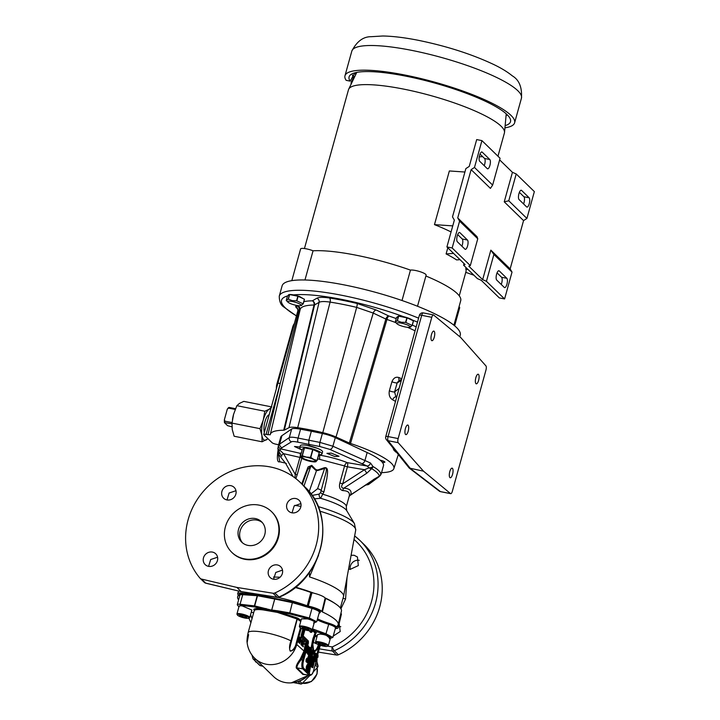 <?xml version="1.0" encoding="UTF-8"?>
<svg xmlns="http://www.w3.org/2000/svg" width="720" height="720" viewBox="0 0 720 720"><rect width="100%" height="100%" fill="white"/><g stroke="black" fill="none" stroke-linecap="round" stroke-linejoin="round"><path stroke-width="1.08" d="M291.834 512.802A7.551 6.939 -45.8 0 0 300.006 508.896A7.551 6.939 -45.8 0 0 299.079 500.256A7.551 6.939 -45.8 0 0 295.794 498.546A7.551 6.939 -45.8 0 0 287.622 502.443A7.551 6.939 -45.8 0 0 288.549 511.083A7.551 6.939 -45.8 0 0 291.834 512.802M226.899 499.923A7.551 6.939 -45.8 0 0 235.071 496.017A7.551 6.939 -45.8 0 0 234.144 487.377A7.551 6.939 -45.8 0 0 230.859 485.667A7.551 6.939 -45.8 0 0 222.687 489.573A7.551 6.939 -45.8 0 0 223.614 498.213A7.551 6.939 -45.8 0 0 226.899 499.923M208.485 566.343A7.551 6.939 -45.8 0 0 216.657 562.437A7.551 6.939 -45.8 0 0 215.73 553.797A7.551 6.939 -45.8 0 0 212.436 552.087A7.551 6.939 -45.8 0 0 204.264 555.993A7.551 6.939 -45.8 0 0 205.191 564.633A7.551 6.939 -45.8 0 0 208.485 566.343M273.42 579.213A7.551 6.939 -45.8 0 0 281.583 575.316A7.551 6.939 -45.8 0 0 280.656 566.676A7.551 6.939 -45.8 0 0 277.371 564.957A7.551 6.939 -45.8 0 0 269.199 568.863A7.551 6.939 -45.8 0 0 270.126 577.503A7.551 6.939 -45.8 0 0 273.42 579.213M333.225 636.084L340.2 631.53L339.165 623.583M348.588 568.944L350.064 569.421L358.317 565.605L357.426 556.992L354.123 555.264L351.09 555.3M334.737 456.525L339.021 456.282L331.209 453.096L326.925 453.339L334.737 456.525M299.952 446.976L294.498 446.499L302.067 450.045M242.586 542.916A14.22 13.059 134.2 0 1 241.92 526.95A14.22 13.059 134.2 0 1 256.986 520.119A14.22 13.059 134.2 0 1 262.332 522.603M255.375 518.553A14.22 13.059 -45.8 0 0 239.994 525.897A14.22 13.059 -45.8 0 0 241.74 542.169A14.22 13.059 -45.8 0 0 247.932 545.391A14.22 13.059 -45.8 0 0 263.313 538.038A14.22 13.059 -45.8 0 0 261.567 521.775A14.22 13.059 -45.8 0 0 255.375 518.553M523.575 203.94A4.833 1.647 101.2 0 0 524.016 202.644A4.833 1.647 101.2 0 0 523.908 196.749L519.381 192.339M526.626 206.91A4.833 1.647 101.2 0 0 526.95 207.09A4.833 1.647 101.2 0 0 529.263 203.679A4.833 1.647 101.2 0 0 529.155 197.784L521.577 190.413A4.833 1.647 101.2 0 0 521.253 190.233A4.833 1.647 101.2 0 0 518.814 194.148A4.833 1.647 101.2 0 0 519.048 199.539L526.626 206.91M501.246 284.454A4.833 1.647 101.2 0 0 501.687 283.158A4.833 1.647 101.2 0 0 501.579 277.263L497.052 272.853M504.297 287.424A4.833 1.647 101.2 0 0 504.621 287.604A4.833 1.647 101.2 0 0 506.934 284.193A4.833 1.647 101.2 0 0 506.826 278.298L499.248 270.927A4.833 1.647 101.2 0 0 498.924 270.747A4.833 1.647 101.2 0 0 496.485 274.662A4.833 1.647 101.2 0 0 496.719 280.053L504.297 287.424M408.204 431.172A4.896 1.665 101.2 0 0 407.772 425.025A4.896 1.665 101.2 0 0 405.432 428.481A4.896 1.665 101.2 0 0 405.864 434.628A4.896 1.665 101.2 0 0 408.204 431.172M434.259 337.248A4.896 1.665 101.2 0 0 433.818 331.101A4.896 1.665 101.2 0 0 431.478 334.548A4.896 1.665 101.2 0 0 431.919 340.695A4.896 1.665 101.2 0 0 434.259 337.248M478.611 380.376A4.896 1.665 101.2 0 0 478.179 374.229A4.896 1.665 101.2 0 0 475.839 377.685A4.896 1.665 101.2 0 0 476.271 383.832A4.896 1.665 101.2 0 0 478.611 380.376M452.565 474.309A4.896 1.665 101.2 0 0 452.124 468.162A4.896 1.665 101.2 0 0 449.784 471.609A4.896 1.665 101.2 0 0 450.225 477.756A4.896 1.665 101.2 0 0 452.565 474.309M303.453 298.8L300.06 296.757A7.992 1.62 -164.5 0 0 288.432 295.02L288.342 295.317M292.419 301.536A6.921 1.404 -164.5 0 0 287.991 302.175A6.921 1.404 -164.5 0 0 296.343 305.361A6.921 1.404 -164.5 0 0 300.528 305.649A6.921 1.404 -164.5 0 0 299.349 303.795A6.921 1.404 -164.5 0 0 292.419 301.536M288.369 299.16A9.144 1.854 -164.5 0 0 288.18 299.16L289.449 294.561A9.144 1.854 -164.5 0 1 289.647 294.57L288.369 299.16L292.284 300.636L296.568 300.789L297.837 296.19A9.144 1.854 -164.5 0 1 298.125 296.28L296.847 300.879L303.129 303.813L304.398 299.214A9.144 1.854 -164.5 0 1 304.488 299.295L303.21 303.894L301.293 305.199M289.449 294.561L287.532 295.875L286.263 300.465L288.18 299.16M412.74 320.517A7.992 1.62 -164.5 0 0 412.497 320.229A7.992 1.62 -164.5 0 0 405.666 317.241A7.992 1.62 -164.5 0 0 398.142 316.206L397.701 317.484M401.418 323.154A6.921 1.404 -164.5 0 0 396.981 323.784A6.921 1.404 -164.5 0 0 405.342 326.97A6.921 1.404 -164.5 0 0 409.518 327.258A6.921 1.404 -164.5 0 0 408.348 325.404A6.921 1.404 -164.5 0 0 401.418 323.154M397.368 320.778A9.144 1.854 -164.5 0 0 397.17 320.769L398.448 316.17A9.144 1.854 -164.5 0 1 398.646 316.179L397.368 320.778L401.283 322.245L405.558 322.398L406.836 317.808A9.144 1.854 -164.5 0 1 407.115 317.889L405.846 322.488L412.119 325.422L413.397 320.823A9.144 1.854 -164.5 0 1 413.478 320.913L412.209 325.503L410.292 326.808M398.448 316.17L396.531 317.484L395.253 322.074L397.17 320.769M302.121 450.072A11.556 2.34 15.5 0 1 299.727 447.795A11.556 2.34 15.5 0 1 307.584 447.696A11.556 2.34 15.5 0 1 321.993 453.969A11.556 2.34 15.5 0 1 318.762 454.689M299.727 447.795L300.312 445.698A11.556 2.34 15.5 0 1 308.169 445.599A11.556 2.34 15.5 0 1 322.578 451.872L321.993 453.969M310.671 461.34A7.524 1.521 -164.5 0 0 315.711 460.926A7.524 1.521 -164.5 0 0 306.405 457.191A7.524 1.521 -164.5 0 0 301.527 456.993A7.524 1.521 -164.5 0 0 303.489 459.063A7.524 1.521 -164.5 0 0 310.671 461.34M301.824 456.885A7.119 1.44 -164.5 0 0 310.662 460.854A7.119 1.44 -164.5 0 0 315.513 460.683M269.253 414.702A10.017 3.402 101.2 0 0 264.951 421.767A10.017 3.402 101.2 0 0 264.339 432.414M382.194 462.15A3.555 0.72 -164.5 0 0 382.437 462.195A3.555 0.72 -164.5 0 0 384.858 462.168A3.555 0.72 -164.5 0 0 380.421 460.233A3.555 0.72 -164.5 0 0 380.187 460.188A53.325 10.8 15.5 0 1 382.194 462.15A53.325 10.8 15.5 0 1 383.49 465.687L381.258 473.706A3.411 3.33 18.6 0 0 381.312 473.544L380.898 474.219L381.312 473.544M418.599 318.159A92.43 18.72 15.5 0 0 328.878 292.995A92.43 18.72 15.5 0 0 279.252 296.145L282.114 285.84A92.43 18.72 15.5 0 1 360.405 288.432A92.43 18.72 15.5 0 1 456.453 327.447A92.43 18.72 15.5 0 1 460.251 335.241L459.828 336.762M461.889 246.186A4.833 1.647 101.2 0 0 462.33 244.881A4.833 1.647 101.2 0 0 462.222 238.986L457.695 234.585M464.94 249.156A4.833 1.647 101.2 0 0 465.264 249.336A4.833 1.647 101.2 0 0 467.577 245.925A4.833 1.647 101.2 0 0 467.469 240.03L459.891 232.659A4.833 1.647 101.2 0 0 459.567 232.479A4.833 1.647 101.2 0 0 457.128 236.385A4.833 1.647 101.2 0 0 457.362 241.776L464.94 249.156M484.218 165.672A4.833 1.647 101.2 0 0 484.659 164.367A4.833 1.647 101.2 0 0 484.551 158.472L480.024 154.071M487.269 168.642A4.833 1.647 101.2 0 0 487.593 168.822A4.833 1.647 101.2 0 0 489.906 165.411A4.833 1.647 101.2 0 0 489.798 159.516L482.22 152.145A4.833 1.647 101.2 0 0 481.896 151.965A4.833 1.647 101.2 0 0 479.457 155.871A4.833 1.647 101.2 0 0 479.691 161.271L487.269 168.642M459.027 306.756A8.532 1.728 15.5 0 1 459.675 307.728L454.653 325.827M304.443 248.535L348.471 89.766A80.91 16.389 15.5 0 1 348.687 89.199A80.91 16.389 15.5 0 1 403.497 89.073A80.91 16.389 15.5 0 1 504.513 132.417A80.91 16.389 15.5 0 1 504.405 133.011L497.97 156.213M507.519 115.065A83.754 16.965 15.5 0 1 506.088 115.398M504.945 127.827A88.02 17.829 15.5 0 0 514.611 122.814A88.02 17.829 15.5 0 0 404.838 75.015A88.02 17.829 15.5 0 0 344.979 75.771A88.02 17.829 15.5 0 0 346.14 80.334L350.109 81.117A83.754 16.965 15.5 0 1 349.083 76.905A83.754 16.965 15.5 0 1 406.044 76.194A83.754 16.965 15.5 0 1 510.507 121.671A83.754 16.965 15.5 0 1 505.143 125.631M353.088 78.516L352.494 75.006M236.889 587.43L201.51 579.069A3.411 3.132 134.2 0 1 199.953 578.115A69.39 63.729 134.2 0 1 196.803 500.229A69.39 63.729 134.2 0 1 270.297 466.956A69.39 63.729 134.2 0 1 300.519 482.697A69.39 63.729 134.2 0 1 274.869 592.974A3.411 3.132 134.2 0 1 272.97 593.235L236.889 587.43L241.146 591.57L277.119 597.267A3.411 1.197 98.9 0 0 277.371 597.402A3.411 3.411 0 0 0 279.297 597.141C323.091 579.564 337.842 516.285 304.659 486.729A69.39 63.729 -45.8 0 1 279.018 597.006A3.411 0.54 65.9 0 0 279.297 597.141M318.42 652.122L336.519 655.038A3.411 3.132 -45.8 0 0 338.418 654.768A69.39 63.729 -45.8 0 0 364.068 544.491L359.919 540.459A69.39 63.729 134.2 0 1 334.269 650.736A3.411 0.54 -114.1 0 1 332.226 646.929A3.411 1.071 99.4 0 0 332.37 651.006L319.32 648.846M340.353 607.941L343.521 596.511A49.77 10.08 -164.5 0 0 343.566 596.331A49.77 10.08 -164.5 0 0 309.501 576.909L309.438 572.409M295.506 587.178A49.77 10.08 15.5 0 1 313.866 593.181M324.963 597.843A49.77 10.08 15.5 0 1 335.142 603.585M301.743 483.885L308.061 466.956L311.787 465.363L315.837 469.647L317.7 470.016L324.126 467.811L324.612 468.504L317.529 470.565L316.62 470.286L316.791 469.719M349.056 496.656C350.325 492.795 348.255 490.779 342.846 490.608A3.411 2.538 92.7 0 1 343.8 488.205C349.785 488.592 352.062 490.806 350.631 494.847L379.026 476.478A3.411 1.845 -114.5 0 0 379.404 476.172C378.954 474.021 376.38 471.51 371.682 468.657L366.849 473.175L364.5 469.71L347.427 466.821A3.411 1.026 99.6 0 0 347.355 462.663A3.411 1.881 -68.1 0 0 344.583 465.939L317.619 458.829M291.492 441.792A3.411 3.303 -121.8 0 1 289.287 437.58C290.538 436.941 293.472 437.103 298.089 438.084A3.411 1.296 102.9 0 0 298.17 442.242C294.669 441.468 292.437 441.315 291.492 441.792L281.979 447.687L279.846 450.162L283.554 453.663L295.227 474.372A3.411 0.693 -164.5 0 0 297.27 474.471L295.848 478.611M273.582 579.249L275.76 572.463L282.501 570.105M292.041 512.838L294.156 505.944L300.87 503.595M347.058 577.26L345.582 599.004L340.929 608.769M271.476 511.587L271.962 512.055A28.44 26.118 134.2 0 1 275.454 544.581A28.44 26.118 134.2 0 1 244.692 559.278A28.44 26.118 134.2 0 1 232.308 552.834L231.822 552.357A28.44 26.118 134.2 0 1 228.33 519.831A28.44 26.118 134.2 0 1 259.092 505.134A28.44 26.118 134.2 0 1 271.476 511.587A28.44 26.118 134.2 0 1 274.968 544.113A28.44 26.118 134.2 0 1 244.206 558.81A28.44 26.118 134.2 0 1 231.822 552.357M306.882 445.356L317.394 448.308M278.109 597.429A52.164 10.566 15.5 0 1 307.224 605.781L310.905 592.461A51.66 10.467 -164.5 0 0 295.155 587.466M316.035 643.131L315.567 642.357A6.669 1.35 15.5 0 1 315.504 642.051A6.669 1.35 15.5 0 1 318.375 641.727A6.669 1.35 15.5 0 1 325.134 643.464A6.669 1.35 15.5 0 1 328.356 645.615A6.669 1.35 15.5 0 1 328.14 645.84L327.339 646.272A6.003 1.215 -164.5 0 0 325.143 644.337A6.003 1.215 -164.5 0 0 318.555 642.564A6.003 1.215 -164.5 0 0 316.035 643.131A6.003 1.215 -164.5 0 0 324.954 646.353A6.003 1.215 -164.5 0 0 327.339 646.272M315.504 642.051L317.583 634.545L320.499 634.077L323.613 634.554A6.669 1.35 -164.5 0 1 330.507 637.857L328.356 645.615M299.898 627.444L299.439 626.67A6.669 1.35 15.5 0 1 299.376 626.364A6.669 1.35 15.5 0 1 302.958 626.139A6.669 1.35 15.5 0 1 312.219 629.928A6.669 1.35 15.5 0 1 312.012 630.162L311.211 630.585A6.003 1.215 -164.5 0 0 309.303 628.776A6.003 1.215 -164.5 0 0 303.066 626.967A6.003 1.215 -164.5 0 0 299.898 627.444A6.003 1.215 -164.5 0 0 308.178 630.585A6.003 1.215 -164.5 0 0 311.211 630.585M299.376 626.364L301.455 618.858L307.476 618.867A6.669 1.35 -164.5 0 1 314.37 622.17L312.219 629.928M237.456 615.069L236.997 614.295A6.669 1.35 15.5 0 1 236.934 613.98A6.669 1.35 15.5 0 1 241.461 613.926A6.669 1.35 15.5 0 1 249.777 617.544A6.669 1.35 15.5 0 1 249.561 617.778L248.769 618.201A6.003 1.215 -164.5 0 0 247.203 616.554A6.003 1.215 -164.5 0 0 241.479 614.736A6.003 1.215 -164.5 0 0 237.456 615.069A6.003 1.215 -164.5 0 0 244.881 618.048A6.003 1.215 -164.5 0 0 248.769 618.201M236.934 613.98L239.085 606.222A6.669 1.35 -164.5 0 1 242.289 605.943L251.856 610.047L249.777 617.544M316.881 637.083L315.171 636.255M300.753 621.405L297.252 619.056L289.647 648.45C289.692 654.39 295.506 647.964 295.965 643.932L300.402 627.93M300.726 628.146L296.298 644.112C295.083 648.522 293.058 650.862 290.205 651.132C289.143 648.459 289.386 645.021 290.952 640.827L297.027 618.903A0.855 0.576 115.1 0 1 297.819 618.12L301.032 620.397M238.887 606.924L237.285 604.647L239.904 595.215A8.82 1.782 15.5 0 1 242.721 594.684L257.508 595.737L274.77 599.022L271.719 610.02L277.722 610.821L277.659 611.631L297.819 618.12M237.654 605.376C236.772 604.404 237.573 604.026 240.066 604.26L254.412 605.88L257.229 595.701M330.291 638.604L325.692 634.779L314.469 630.891A0.855 0.783 -45.8 0 0 313.479 631.548L312.813 628.965L326.052 633.834L332.856 637.434L335.475 627.993A8.82 1.782 15.5 0 0 328.707 624.285A23.643 4.788 15.5 0 1 317.232 619.893M310.473 630.747L312.21 631.782C311.265 632.709 310.464 632.583 309.789 631.422A0.855 0.783 -45.8 0 0 309.681 630.747M308.124 675.18A25.884 23.769 134.2 0 1 284.877 682.47A25.884 23.769 134.2 0 1 273.609 676.602L254.817 658.332A25.884 23.769 134.2 0 0 266.085 664.2A25.884 23.769 134.2 0 0 296.739 644.508L301.203 628.416M315.252 664.812L317.502 667.26A1.71 1.593 -42.6 0 0 317.943 665.649A1.71 0.837 -12.7 0 1 318.006 665.793A1.71 0.837 -12.7 0 1 318.006 665.802A1.665 1.53 134.2 0 1 317.601 667.278L316.098 668.907L317.601 667.278M298.008 641.691L299.196 636.372L298.008 641.691M301.527 640.8L301.095 640.386L300.951 640.908L301.383 641.322L301.014 640.701M304.488 647.991L305.676 642.672L304.488 647.991M304.776 643.95L304.344 643.536L304.191 644.058L304.623 644.481L304.254 643.851M303.219 646.758L302.85 645.732L304.551 641.421L302.517 646.074L303.219 646.758M300.987 638.055L300.762 641.133L299.637 643.437L299.979 640.368L301.059 638.046M302.526 642.573L303.615 640.854L302.049 643.797L301.968 645.714L302.769 644.508L302.508 642.6M300.078 637.173L299.862 640.251L298.728 642.564L300.15 637.164M300.834 644.13L301.725 642.933L301.68 640.899L302.571 639.495L302.526 641.268L302.418 640.008L301.581 639.828M302.418 640.008L301.788 641.034L302.058 642.393L301.437 642.357M301.284 644.22L300.906 643.851L301.239 644.832L302.058 642.393M256.743 662.256L255.609 661.923L255.222 660.996M308.709 655.497L309.501 655.65C310.203 656.055 310.878 655.209 311.535 653.112L311.436 648.585C310.734 648.153 310.059 648.981 309.402 651.087L309.744 655.794L308.709 655.497L308.259 654.273M311.436 648.585L309.951 648.396M311.346 652.941L309.681 654.957L309.582 651.258L311.256 649.278L311.346 652.941L310.563 652.779L310.464 649.116M312.867 667.737L314.55 660.852L313.686 663.948L313.002 663.417L312.129 664.731L312.039 666.81L312.867 667.737L311.166 666.315M313.497 664.641L312.876 666.873L312.309 664.902L313.497 664.641L312.552 664.317M307.611 662.625L309.474 655.92L308.439 658.836L307.746 658.314L306.873 659.619L306.783 661.698L307.611 662.625L306 661.545L306.081 659.466L306.963 658.152L307.746 658.314L308.502 655.587L309.294 655.74M308.241 659.529L307.62 661.761L307.053 659.799L308.241 659.529L307.296 659.205M303.84 629.496L302.166 636.633L307.332 641.655L307.35 642.69L304.83 651.789L301.122 659.817C298.053 663.561 296.667 666.252 296.973 667.899L303.507 674.253L309.771 675.45A7.137 2.421 -78.8 0 1 309.267 675.18L302.733 668.826A7.137 2.421 -78.8 0 1 302.571 660.123L307.404 642.699L308.403 643.086L303.579 660.501A6.282 2.133 101.2 0 0 303.714 668.169L306.324 671.319L307.224 671.499C307.926 671.904 308.61 671.058 309.258 668.961L309.168 664.434C308.466 664.002 307.782 664.83 307.125 666.936L307.476 671.643L306.621 671.472M309.168 664.434L308.106 664.119M309.078 668.79L307.404 670.806L307.314 667.107L308.979 665.127L309.078 668.79L308.286 668.628L308.196 664.965M315.702 663.21L317.943 665.649L316.881 661.293M293.814 682.659L300.609 683.946A1.71 1.593 -48.9 0 0 302.193 683.406L309.888 675.459M313.182 671.985L316.098 668.907M298.035 681.705L300.609 683.946A1.71 0.828 99.3 0 0 300.762 684L298.71 683.622M300.762 684L300.762 684A1.665 1.53 134.2 0 0 302.22 683.505L299.601 681.147M303.759 681.921L302.22 683.505M317.52 663.786L318.006 665.802M292.356 602.649L289.548 613.863L292.356 602.649L274.77 599.022M311.985 608.418L309.33 617.994L316.728 621.738L319.338 612.306A8.82 1.782 15.5 0 0 311.985 608.418L292.68 602.73M319.932 645.174L317.88 654.048L317.097 653.886L319.005 644.841M316.017 660.645L316.035 658.719M315.549 661.932L315.045 660.213M317.97 657.225L318.024 654.993L316.944 656.244L316.8 660.798L316.269 661.365L315.837 660.375L316.062 662.031L316.989 660.951L317.124 656.433L317.835 655.677L317.97 657.225L317.178 657.072L317.052 655.524M308.205 671.562L308.331 671.085M309.636 666.387L310.572 666.018L308.898 672.039L307.935 671.508M306.027 670.419L306.342 666.774C306.999 664.677 307.674 663.84 308.376 664.272M311.832 648.162L315.783 633.177L313.65 639.027L311.832 648.162L311.049 648.009L312.867 638.865L315 633.024L313.479 631.548M308.601 649.44L309.204 647.244L309.996 647.397L308.538 652.662L308.664 646.101L307.836 645.912L305.982 652.617L306.945 652.95L308.412 647.667L308.277 654.246L307.494 654.093L307.557 650.745M308.277 654.246L307.494 654.093M315.207 660.978L316.863 655.659L316.629 653.625L315.216 655.848L314.271 660.078L315.702 655.038L316.449 654.327L316.557 656.064L315.207 660.978L314.415 660.825L315.657 654.165M314.271 660.078L313.308 659.745L313.533 658.917M315.261 653.625L315.837 653.472M312.219 658.026L313.902 656.055L313.776 652.338M312.705 652.203L313.965 651.654M312.048 657.909L313.29 650.592L311.616 656.613L311.175 656.19L310.986 656.874L312.048 657.909L310.77 657.27M310.932 656.829L312.795 650.115L310.932 656.829L309.96 656.496L310.194 655.668M312.327 663.291L313.002 663.417L313.758 660.699L314.55 660.852M310.518 666L311.742 659.394M312.318 658.881L312.804 658.863C313.506 659.358 314.19 658.548 314.856 656.433L315.261 653.787L314.757 651.807L313.488 652.365L313.533 652.914L314.568 652.5L314.685 656.208L313.002 658.188L312.309 656.604L312.804 658.863L311.301 661.068L310.356 665.298L309.501 665.073M310.356 665.298L312.534 659.547L311.472 666.378L312.948 660.879L312.714 658.854L311.922 658.692M310.581 658.917L310.914 657.927L311.697 658.08L310.167 662.733L310.779 657.189L309.951 656.991L309.393 658.098M308.97 664.299L309.393 660.42M310.734 657.144L308.664 661.266L309.636 656.073L308.043 663.039L307.323 662.571M298.269 618.444A0.855 0.819 157.3 0 0 297.252 619.056L277.434 612.405L263.448 609.966C258.471 609.3 255.42 609.453 254.304 610.425A0.855 0.837 45.7 0 0 253.737 609.381C254.898 608.373 258.048 608.211 263.196 608.895L271.584 610.497L274.716 599.004M305.037 674.694L302.841 674.424L296.316 668.07C295.803 666.315 297.117 663.354 300.24 659.178L303.822 651.402L306.351 642.303L301.185 637.29A0.855 0.783 -45.8 0 1 302.166 636.633L302.148 635.589L301.149 635.211L301.185 637.29M313.713 622.98L316.719 621.756M257.508 595.737L254.691 605.916L277.659 611.631L277.434 612.405M291.168 640.989L290.952 640.827A25.884 5.238 -164.5 0 0 265.527 632.637A25.884 5.238 -164.5 0 0 248.22 632.349L254.295 610.443L248.22 632.349C247.23 636.66 246.87 640.071 247.14 642.591L248.616 634.653M312.858 644.463L313.587 650.052A8.568 2.907 101.2 0 0 318.384 644.589M255.609 661.923L256.32 662.067M254.025 659.835L255.087 660.87M318.024 654.993L317.097 654.75M316.818 658.872L316.062 658.719M316.908 659.799L316.125 659.646M316.269 661.365L316.8 660.798L316.107 660.663M315.387 661.158L314.721 661.023M316.629 653.625L315.684 653.382M314.091 659.898L313.308 659.745M316.557 656.064L315.774 655.902M314.757 651.807L313.686 651.483M313.533 652.914L312.903 652.788M314.685 656.208L313.902 656.055M312.579 656.352L311.949 656.235M313.29 650.592L312.696 650.475M310.986 656.874L310.203 656.721M312.615 649.944L311.877 649.791M310.752 656.649L309.96 656.496M308.313 654.282L309.996 647.397M308.628 646.065L306.765 652.77L305.982 652.617M312.039 666.81L311.256 666.648M311.472 666.378L310.743 666.234M310.176 665.127L309.474 664.983M312.642 661.284L311.859 661.131M311.292 666.207L310.626 666.072M308.043 663.039L310.419 658.368L309.726 664.686L311.697 658.08M308.061 663.066L307.278 662.913M306.873 659.619L306.081 659.466M306.783 661.698L306 661.545M308.457 671.607L308.268 672.3L309.33 673.326L310.572 666.018M307.548 671.904A0.855 0.783 134.2 0 1 307.449 672.138L309.33 673.326M308.268 672.3L307.449 672.138M306.324 671.319L307.044 671.409M307.125 666.936L306.342 666.774M319.716 645.102L319.158 644.985M317.556 653.733L316.773 653.571M317.88 654.048L320.211 645.633M315.783 633.177L315 633.024M313.65 639.027L312.867 638.865M313.893 639.261L313.101 639.099M311.508 647.847L310.725 647.694M263.448 609.966A0.855 0.558 97.8 0 0 263.196 608.895L254.709 606.96A0.855 0.594 -83.5 0 1 254.412 605.88L254.709 606.96L240.363 605.331L238.905 606.879M266.022 608.508L265.932 609.309A0.855 0.45 92 0 1 266.004 610.137M309.6 630.648L312.057 631.692L312.813 628.965L316.143 633.033A0.855 0.702 85 0 0 315.873 632.988L315.432 633.492M271.476 610.974L271.638 610.506L271.575 610.992M300.24 659.178L303.579 660.501M308.367 641.007A0.855 0.783 134.2 0 1 307.386 641.664L302.229 636.642A0.855 0.783 134.2 0 0 303.21 635.985L308.367 641.007L308.403 643.086M280.458 613.341L280.71 612.369L289.548 613.863L309.024 618.948C315.639 621.054 317.133 622.386 313.515 622.944M313.083 629.478A0.855 0.45 -1.8 0 0 312.795 629.676L312.21 631.782M302.013 643.914L302.175 645.219L301.383 645.066M301.842 645.138L302.652 644.418L302.679 643.167L301.842 642.978M302.679 643.167L302.157 643.941M300.339 639.216L299.817 642.933L299.034 642.78M300.969 638.595L300.645 641.025L299.511 642.861M299.43 638.334L298.917 642.06L298.125 641.898M300.069 637.722L299.745 640.143L298.611 641.979M244.071 615.789L240.282 615.042L239.391 615.645L246.087 617.751L246.969 617.148L244.071 615.789M305.883 627.984L302.337 627.426L302.067 628.209L308.916 630.126L309.177 629.334L305.883 627.984M321.507 643.536L318.204 643.14L318.456 644.058L325.305 645.786L325.053 644.859L321.507 643.536M335.259 628.767A9.666 1.962 -164.5 0 0 336.294 628.218A9.666 1.962 -164.5 0 0 328.887 624.159A22.824 4.626 15.5 0 1 317.304 619.659M319.131 613.08A9.666 1.962 -164.5 0 0 320.166 612.531A9.666 1.962 -164.5 0 0 311.211 608.013L303.03 605.781M249.453 595.152L242.865 594.468A9.666 1.962 -164.5 0 0 239.085 594.981A9.666 1.962 -164.5 0 0 239.688 595.989M320.166 612.531L320.391 611.703A9.666 1.962 -164.5 0 0 311.436 607.185L291.609 601.758L291.411 602.451M291.609 601.758L259.074 595.305L258.876 595.998M259.074 595.305L243.099 593.631A9.666 1.962 -164.5 0 0 239.319 594.153L239.085 594.981M336.294 628.218L336.528 627.39A9.666 1.962 -164.5 0 0 329.121 623.322A22.824 4.626 15.5 0 1 317.529 618.831M295.335 587.313A48.915 9.909 15.5 0 1 312.462 592.857M325.368 598.284A48.915 9.909 15.5 0 1 326.313 598.752M307.224 605.781L308.277 606.069A11.349 2.295 15.5 0 1 321.885 611.595L322.38 611.928A52.164 10.566 15.5 0 1 338.202 624.636A52.164 10.566 15.5 0 1 337.041 626.184L337.158 626.445A11.349 2.295 15.5 0 1 338.148 627.822L341.388 614.268A10.854 2.196 -164.5 0 0 340.902 613.332M338.202 624.636L341.442 611.082A51.66 10.467 -164.5 0 0 325.656 598.437L325.152 598.104A10.854 2.196 -164.5 0 0 311.985 592.758L310.905 592.461M338.148 627.822A11.349 2.295 15.5 0 1 335.979 628.551M238.608 599.895A52.164 10.566 15.5 0 1 237.681 596.754A52.164 10.566 15.5 0 1 238.797 595.35L238.824 595.251M238.68 595.098L238.68 595.098A11.349 2.295 15.5 0 1 237.699 593.685A11.349 2.295 15.5 0 1 245.007 593.523L245.367 592.335M245.007 593.523L245.835 593.604A52.164 10.566 15.5 0 1 253.701 593.667M246.177 592.47L245.835 593.604M311.985 592.758L308.277 606.069M321.885 611.595L325.152 598.104M325.656 598.437L322.38 611.928M338.409 626.715A7.551 6.939 134.2 0 1 340.794 626.733M350.253 569.457A7.551 6.939 134.2 0 1 359.244 560.322M273.51 577.053L280.107 577.179M318.546 555.309L309.501 576.909M279.774 461.763C277.29 462.771 276.741 458.685 278.145 449.496L279.927 453.222L278.334 454.014L279.774 461.763L285.381 463.095L278.334 454.014L278.091 449.721M277.983 452.178A3.411 1.782 150.2 0 0 278.397 450.477L281.646 456.282A3.411 1.377 -29.5 0 1 283.554 453.663L299.934 457.398A3.411 0.693 -164.5 0 0 300.771 457.533M279.927 453.222L281.646 456.282M324.126 467.811C329.463 466.38 327.051 475.398 326.871 478.53L323.937 491.859L320.616 498.294L314.226 498.825M312.039 495.441L319.149 494.109L320.607 492.552L326.007 472.509C326.277 471.204 326.997 466.371 324.612 468.504L317.565 488.736A3.411 1.224 19.2 0 1 321.354 490.743A3.411 0.684 14.9 0 0 323.937 491.859M320.607 492.552A3.411 0.738 27.5 0 0 323.019 494.298A28.44 5.76 15.5 0 1 346.293 506.709L346.689 510.597A30.528 6.183 -164.5 0 0 320.616 498.294A3.411 2.259 72.4 0 1 319.149 494.109M309.177 491.652L316.62 470.286L315.666 470.196L311.013 465.804L307.566 469.917L304.839 477.252M303.948 486.036A3.411 1.224 -160.8 0 1 303.966 486.036L311.013 465.804A3.411 1.746 155.9 0 0 311.787 465.363M342.846 490.608C339.831 489.807 338.841 487.242 339.876 482.913A3.411 0.693 -164.5 0 0 342.72 483.795L364.5 469.71L369.063 467.856L367.11 466.011L329.877 449.397L319.977 446.562L298.17 442.242M366.849 473.175L343.8 488.205C341.316 488.043 340.956 486.567 342.72 483.795L347.427 466.821A3.411 0.693 15.5 0 1 344.583 465.939L339.876 482.913M346.293 506.709L349.128 496.413M349.182 496.278A3.411 2.988 -159.8 0 1 350.631 494.847L349.101 496.485M318.699 454.932L319.608 455.148L319.68 459.306M301.041 453.996A3.411 3.231 -107.9 0 0 299.853 453.24L280.899 448.911A3.411 3.348 -161 0 1 278.613 444.798L280.719 437.184A53.325 10.8 15.5 0 1 281.943 435.636L291.663 428.994A14.22 2.88 15.5 0 1 300.555 429.192L298.089 438.084L319.905 442.404L332.901 446.229L370.485 463.014L373.014 466.551A3.411 2.736 -60.5 0 1 371.682 468.657A3.411 2.025 -148.9 0 1 369.063 467.856A3.411 1.521 -12.8 0 0 373.014 466.551C377.955 469.377 380.583 471.942 380.898 474.219A3.411 3.312 -6.6 0 1 379.404 476.172L373.428 479.565M370.485 463.014A3.411 2.52 117.5 0 1 367.11 466.011L347.355 462.663C338.913 459.342 329.661 456.84 319.608 455.148L319.149 454.698M380.196 475.506A3.411 2.907 -157.3 0 0 380.754 474.687L380.754 474.687A3.411 2.907 -157.3 0 0 380.898 474.219M278.028 447.714A3.411 1.962 10.9 0 0 277.965 447.921L277.965 447.921A3.411 1.962 10.9 0 0 279.846 450.162A3.411 0.963 153.3 0 1 278.307 450.144A3.411 3.339 -11 0 1 277.965 449.208L277.965 449.208A3.411 3.339 -11 0 1 277.947 448.083M301.329 452.934L299.853 453.24A3.411 1.296 -77.1 0 1 299.934 457.398L295.227 474.372L294.957 477.927M380.79 474.606A3.411 3.33 18.6 0 0 381.258 473.706L378.918 476.811L368.991 484.191A3.411 3.285 53.4 0 1 366.174 484.695L367.704 483.561M300.555 429.192L311.346 431.244L308.772 440.514L308.844 444.681L310.023 445.824M278.613 444.798L289.287 437.58L291.663 428.994M293.085 476.568L285.732 463.518L293.076 476.568M327.555 646.155L332.226 646.929A66.096 60.705 -45.8 0 0 353.997 539.46M277.371 597.402L241.389 591.696L205.659 583.101A3.411 1.125 -76.5 0 0 205.866 583.218A3.411 3.411 0 0 1 204.282 582.345A3.411 3.132 -45.8 0 0 205.659 583.101L201.51 579.069M227.025 499.95L229.104 493.02L235.935 490.716M208.575 566.361L210.699 559.521L217.566 557.226M311.346 431.244L322.371 433.521A14.22 2.88 15.5 0 1 335.286 437.643L367.146 452.529A53.325 10.8 15.5 0 1 380.187 460.188M355.824 74.376L354.663 73.377L350.109 81.117M356.103 73.8A83.754 16.965 15.5 0 1 355.05 72.783M459.252 295.839L466.002 271.503A80.91 16.389 -164.5 0 0 465.759 268.848L466.101 267.615M451.071 231.957A80.91 16.389 -164.5 0 0 434.475 224.631L449.361 170.955L464.922 172.026M460.017 259.668L456.57 259.911A80.91 16.389 -164.5 0 0 446.103 253.926L447.804 247.788M352.116 82.089L351.252 81.918L354.276 76.338L354.825 76.446M351.252 81.918L351.036 84.321M465.759 268.848L468.306 269.757M465.768 272.331L473.949 275.247M425.898 276.003A83.61 16.938 15.5 0 1 460.719 300.672L453.906 325.215M291.816 280.638L300.609 248.931A8.532 1.728 15.5 0 1 313.056 250.794A83.61 16.938 15.5 0 1 410.463 270.108A8.532 1.728 15.5 0 1 419.931 271.638A8.532 1.728 15.5 0 1 426.141 275.121L417.51 306.243M434.475 224.631L452.754 225.882M446.103 253.926L453.564 253.395M479.259 156.861L482.643 156.618M499.635 159.867L512.433 172.314L516.213 173.952L534.357 191.601L526.914 218.439L523.548 220.599L510.147 268.902L512.028 272.106L504.585 298.944L499.338 297.909L481.194 280.26L477.414 278.622L463.59 265.176L464.031 263.574M402.021 300.519L410.463 270.108M313.056 250.794L304.956 279.99M463.59 265.176L465.066 264.573L446.913 246.933L454.356 220.095L452.484 216.891L465.876 168.579L469.242 166.419L476.685 139.581L481.932 140.616L500.076 158.265L492.633 185.103L490.419 188.388L471.123 169.623L474.489 167.454L481.932 140.616M504.585 298.944L486.441 281.304L482.661 279.657L468.837 266.211L470.313 265.617L452.16 247.968L446.913 246.933M452.16 247.968L459.603 221.13L457.731 217.926L471.123 169.623M516.213 173.952L508.77 200.79L526.914 218.439M512.028 272.106L493.884 254.466L486.441 281.304M510.147 268.902L490.851 250.137L493.884 254.466M523.548 220.599L504.243 201.834L512.433 172.314M457.731 217.926L477.027 236.691L477.756 238.779L459.603 221.13M482.661 279.657L490.851 250.137M508.77 200.79L504.243 201.834M474.489 167.454L492.633 185.103M470.313 265.617L477.756 238.779M294.372 323.622A5.4 1.836 101.2 0 0 292.707 327.033L276.93 383.931A5.4 1.836 101.2 0 0 276.426 388.809M485.973 370.017A3.411 1.161 101.2 0 0 485.928 365.886L460.611 337.41L433.602 315A3.411 1.161 101.2 0 0 433.404 314.91A3.411 1.161 101.2 0 0 431.775 317.313L398.151 438.57A3.411 1.161 101.2 0 0 398.187 442.701L423.513 471.186L450.513 493.587A3.411 1.161 101.2 0 0 450.711 493.677A3.411 1.161 101.2 0 0 452.34 491.274L485.973 370.017M395.514 401.4L392.679 399.816C389.754 398.043 388.647 395.037 389.34 390.798L391.914 381.762C393.525 377.91 395.892 376.524 399.024 377.595L401.778 378.819M398.502 381.033L397.17 382.878L394.596 391.914L395.928 396.864A3.411 2.232 -61.7 0 0 392.679 399.816M399.132 388.35L394.596 391.914A3.411 0.567 15.9 0 1 389.34 390.798M399.393 380.52A3.411 2.25 113.5 0 1 399.024 377.595M396.522 452.313L395.973 452.169A3.411 3.213 134 0 1 396.108 451.8M395.973 452.169L393.849 450.108L392.931 447.831M395.226 450.693L394.974 451.287M394.182 449.388A3.411 3.042 -45.7 0 0 393.849 450.108M423.522 313.002A3.411 1.161 101.2 0 0 423.333 312.912A3.411 1.161 101.2 0 0 421.695 315.315L388.071 436.572A3.411 1.161 101.2 0 0 388.116 440.703L410.463 468.594L440.433 491.589A3.411 3.114 127.5 0 1 439.218 491.04A3.411 3.411 0 0 0 440.631 491.679A3.411 1.161 101.2 0 0 440.847 491.67M423.513 471.186L409.23 468.045L386.379 439.65A3.411 3.15 141.3 0 0 388.116 440.703L398.187 442.701M297.864 305.613A71.973 14.58 -164.5 0 0 297.801 306.216C295.911 306.036 295.254 306.315 295.839 307.053L297.99 309.402M295.839 307.053A3.411 3.168 137.7 0 1 297.36 307.944L297.909 310.626L263.763 434.475A3.411 0.693 15.5 0 1 266.085 434.439L270.243 434.772M298.017 310.896L298.998 310.464A3.411 0.729 -166.5 0 0 299.997 310.338M270.243 434.754A64.107 12.987 15.5 0 1 270.306 434.394L300.204 309.402A3.411 3.339 180 0 0 297.801 306.216A3.411 2.376 -83.9 0 1 298.998 310.464L280.224 383.463A3.411 0.693 -164.5 0 0 277.902 383.49M396.225 318.582A71.973 14.58 -164.5 0 0 388.8 315.981L376.218 310.005L357.138 303.489A86.211 17.46 -164.5 0 0 329.517 298.008C323.127 297.063 318.897 297.135 316.845 298.233L312.363 300.825A3.411 2.754 -90.9 0 1 314.01 305.019A3.411 0.648 -166.4 0 0 314.586 304.92L319.086 302.337C320.877 301.365 324.549 301.293 330.102 302.112A82.926 16.794 15.5 0 1 356.67 307.386L373.239 313.074L385.848 319.05A3.411 0.585 -163.6 0 0 386.955 319.482A68.688 13.914 15.5 0 1 395.793 322.605M303.831 301.662A71.973 14.58 -164.5 0 1 312.363 300.825A3.411 3.258 -119.4 0 1 314.586 304.92L284.301 430.128L283.698 430.227A64.107 12.987 15.5 0 0 270.306 434.394M350.505 443.466L386.955 319.482A3.411 0.855 -71.4 0 1 388.8 315.981A3.411 2.007 -64.9 0 0 385.848 319.05L349.353 443.025L350.505 443.466A64.107 12.987 15.5 0 1 393.858 468.657A64.107 12.987 15.5 0 1 381.564 472.635M278.001 444.609L276.165 444.249A3.411 0.693 15.5 0 1 272.088 442.71L263.88 434.727A3.411 0.693 15.5 0 1 263.763 434.475M284.301 430.128L288.972 427.689A17.748 3.591 15.5 0 1 297.684 427.671A78.327 15.867 15.5 0 1 322.785 432.648A17.748 3.591 15.5 0 1 335.997 437.013L349.353 443.025M231.957 426.852L227.556 425.664L224.451 422.64L231.966 423.819M235.521 408.699L229.014 407.412A10.53 3.582 101.2 0 0 228.447 408.105L235.215 409.446M229.014 407.412L228.609 407.646A9.648 3.276 101.2 0 0 227.259 409.293L228.447 408.105M232.074 422.577L224.829 421.137A10.53 3.582 101.2 0 0 224.856 422.406M224.829 421.137L224.397 419.625A9.648 3.276 101.2 0 0 224.451 422.64M224.397 419.625L227.259 409.293M270.882 408.834A15.993 5.436 101.2 0 0 269.145 409.248A15.993 5.436 101.2 0 0 263.25 420.111A15.993 5.436 101.2 0 0 261.891 435.393L262.125 441.792L234.135 436.239L232.245 429.516L232.02 423.117L233.604 414.234A15.993 5.436 101.2 0 0 233.226 415.683A15.993 5.436 101.2 0 0 232.47 419.517A15.993 5.436 101.2 0 0 232.461 419.589M233.604 414.234L236.853 405.684L239.499 403.371L243.801 401.382L271.422 406.854M271.791 406.926L269.145 409.248L264.834 411.237L263.25 420.111L260.001 428.661L261.891 435.393A15.993 5.436 101.2 0 0 266.427 439.803A15.993 5.436 101.2 0 0 267.66 438.759M262.125 441.792L267.759 438.849M260.001 428.661L232.02 423.117M264.834 411.237L236.853 405.684M301.248 457.893L300.276 457.128A9.153 1.854 15.5 0 1 300.195 457.047L302.112 455.733A9.153 1.854 15.5 0 1 302.31 455.742L306.27 457.056A8.001 1.62 15.5 0 1 313.794 459.432A8.001 1.62 15.5 0 1 316.062 461.637A8.001 1.62 15.5 0 1 315.252 461.871A8.001 1.62 15.5 0 1 310.806 461.475A8.001 1.62 15.5 0 1 303.282 459.099A8.001 1.62 15.5 0 1 301.437 458.046A8.001 1.62 15.5 0 1 301.014 456.894A8.001 1.62 15.5 0 1 306.27 457.056L310.509 457.362L312.696 449.487A9.153 1.854 15.5 0 1 312.975 449.577L310.788 457.452L313.794 459.432L317.07 460.395A9.153 1.854 15.5 0 1 317.16 460.476L315.243 461.781L316.062 461.637M317.07 460.395L319.257 452.511A9.153 1.854 15.5 0 1 319.347 452.592L317.16 460.476M302.112 455.733L304.29 447.858L302.373 449.163L300.195 457.047M304.29 447.858A9.153 1.854 15.5 0 1 304.488 447.858L302.31 455.742M312.975 449.577L319.257 452.511M304.488 447.858L312.696 449.487M398.646 316.179L406.836 317.808M407.115 317.889L413.397 320.823M289.647 294.57L297.837 296.19M298.125 296.28L304.398 299.214M322.416 643.878L322.002 645.381M318.69 643.194L318.456 644.058M309.141 629.325L308.916 630.126M305.802 627.975L305.361 629.568M246.33 616.851L246.087 617.751M242.703 615.519L242.298 616.995M306.621 670.644L308.286 668.628M306.999 661.032L307.458 659.376M312.255 666.144L312.714 664.479M308.889 654.795L310.563 652.779M302.562 646.128L303.363 646.236M411.678 50.364A88.02 17.829 15.5 0 1 521.451 98.154C522.18 87.309 519.138 79.875 512.307 75.852C507.492 71.919 501.282 68.121 493.677 64.476C471.897 54.216 446.832 46.17 418.473 40.338C404.748 37.611 392.841 36.162 382.752 36L371.205 36.693C363.249 36.612 356.787 41.427 351.81 51.111A88.02 17.829 15.5 0 1 411.678 50.364M287.514 295.956A89.136 18.054 -164.5 0 0 285.201 307.764A89.136 18.054 -164.5 0 0 296.496 315.846M403.839 316.773A89.136 18.054 -164.5 0 0 293.571 294.894M417.492 322.128A89.136 18.054 -164.5 0 0 412.173 319.95M354.645 535.914A69.39 63.729 134.2 0 1 359.919 540.459L354.645 535.905M336.519 655.038L332.37 651.006A3.411 3.132 134.2 0 0 334.269 650.736L338.418 654.768M301.761 458.271L297.27 474.471M300.924 506.448A43.776 8.865 -164.5 0 0 294.786 505.35M250.56 614.745A66.096 60.705 -45.8 0 0 252.045 618.552M343.053 598.203A7.11 1.278 -161 0 0 345.582 599.004M317.7 470.016A3.411 1.044 -78.3 0 1 317.529 470.565M315.837 469.647A3.411 1.269 -79.3 0 1 315.666 470.196M315.396 635.121L317.16 636.084M254.313 610.011A0.855 0.783 -45.8 0 0 254.133 609.741A0.855 0.711 -55.4 0 0 253.908 609.651L253.737 609.381M254.61 610.209L253.908 609.651M298.638 618.939A0.855 0.783 -45.8 0 0 297.657 619.596M313.443 642.339A10.809 2.187 -164.5 0 0 317.421 644.148M242.721 594.684L240.066 604.26A0.855 0.594 96.5 0 0 240.363 605.331M328.707 624.285L325.692 634.779M302.463 683.262A12.51 11.493 -45.8 0 0 316.917 673.677A12.51 11.493 -45.8 0 0 317.097 667.845M292.896 682.695A24.939 22.905 -45.8 0 0 308.475 675.243M295.965 643.932L296.298 644.112A25.884 5.238 -164.5 0 1 296.739 644.508L304.83 651.789M301.149 635.211L302.832 629.136M251.325 611.973L253.593 612.972L251.316 611.991M318.897 644.796A9.243 3.141 -78.8 0 1 314.694 651.285A9.243 3.141 -78.8 0 1 312.777 644.742M317.61 655.416L317.529 653.283M308.934 673.254L310.248 674.523A6.282 2.133 101.2 0 0 313.677 670.32L315.963 662.058M317.043 658.17L317.34 657.099M304.911 629.838L303.21 635.985L302.202 635.598L303.894 629.514M309.789 631.422L309.051 630.702M262.782 666.072L259.884 665.388A7.137 2.421 101.2 0 0 260.334 665.649L262.989 666.279M302.841 674.424A0.855 0.783 134.2 0 1 303.507 674.253L309.267 675.18A0.855 0.783 134.2 0 0 310.248 674.523M277.722 610.821L289.854 612.909L309.33 617.994L309.024 618.948M252.468 655.704A7.137 2.421 101.2 0 0 253.35 659.034L259.884 665.388A0.855 0.783 134.2 0 1 259.542 665.199L260.334 665.649M256.248 659.718L253.35 659.034A0.855 0.783 134.2 0 1 253.008 658.845L259.542 665.199M307.332 641.655L307.404 642.699L306.351 642.303A0.855 0.783 -45.8 0 1 307.332 641.655M296.316 668.07A0.855 0.783 134.2 0 1 296.973 667.899L302.733 668.826A0.855 0.783 134.2 0 0 303.714 668.169M316.323 656.964L315.531 656.802M312.471 667.359L311.688 667.197M312.408 662.184L311.616 662.031M307.215 662.247L306.432 662.085M254.124 609.732L254.331 610.506M313.677 670.32L316.017 662.067M316.386 632.763A0.855 0.783 -45.8 0 0 315.54 633.123M311.436 607.185L311.211 608.013M243.099 593.631L242.865 594.468M329.121 623.322L328.887 624.159M318.132 506.592A41.715 8.451 15.5 0 1 354.438 523.602L355.716 530.091A43.776 8.865 -164.5 0 0 319.824 511.146M367.146 452.529L364.977 460.377A3.411 2.142 113.8 0 1 361.944 463.545M335.286 437.643L332.901 446.229A3.411 2.142 113.8 0 1 329.877 449.397M322.371 433.521L319.905 442.404A3.411 1.026 99.6 0 0 319.977 446.562M281.979 447.687A3.411 3.303 -121.8 0 1 279.765 443.484L281.943 435.636M377.136 477.432A3.411 3.285 53.4 0 0 378.918 476.811M365.634 484.947L366.174 484.695M204.093 582.147A3.411 3.132 -45.8 0 0 204.282 582.345L200.133 578.313M274.869 592.974L279.018 597.006A3.411 3.132 134.2 0 1 277.119 597.267L272.97 593.235M310.95 493.92L317.565 488.736M489.798 159.516L484.551 158.472M481.527 152.001L482.22 152.145M467.469 240.03L462.222 238.986M459.198 232.515L459.891 232.659M277.74 384.093L276.93 383.931M293.409 327.177L292.707 327.033M397.008 396.018L395.928 396.864L396.657 397.26M401.301 380.511L397.17 382.878A3.411 0.567 15.9 0 1 391.914 381.762M450.513 493.587L440.433 491.589A3.411 1.161 101.2 0 0 440.631 491.679L450.711 493.677M398.151 438.57L388.071 436.572A3.411 0.693 -164.5 0 0 385.749 436.599A3.411 3.411 0 0 0 386.379 439.65M431.775 317.313L421.695 315.315A3.411 0.693 -164.5 0 0 419.373 315.342L385.749 436.599M300.195 309.483A68.688 13.914 15.5 0 1 314.01 305.019L283.698 430.227M316.845 298.233A3.411 3.249 -120.3 0 1 319.086 302.337L288.972 427.689M329.517 298.008A3.411 1.683 -81.2 0 1 330.102 302.112L297.684 427.671M357.138 303.489A3.411 0.594 -76.6 0 1 356.67 307.386L322.785 432.648M376.218 310.005A3.411 2.007 -64.4 0 0 373.239 313.074L335.997 437.013M416.178 326.871A71.973 14.58 -164.5 0 0 412.326 325.08M407.43 327.285A68.688 13.914 15.5 0 1 415.08 330.849M266.085 434.439L280.224 383.463L267.921 434.808M499.248 270.927L498.555 270.792M501.579 277.263L506.826 278.298M521.577 190.413L520.884 190.278M523.908 196.749L529.155 197.784M287.991 302.175L286.29 300.492M396.981 323.784L395.28 322.101M279.252 296.145C279.297 301.527 280.818 305.145 283.824 307.008L296.451 315.981M356.778 72.396L348.687 89.199M344.979 75.771L351.81 51.111M302.391 683.334L311.463 681.516L317.052 673.965L317.16 667.773M291.276 682.866L308.619 675.261M248.211 632.367C246.024 644.193 247.518 641.592 247.122 642.483A25.884 25.884 0 0 0 254.817 658.332M329.391 638.667L332.856 637.425M251.964 655.047L253.008 658.845M309.771 675.45C311.643 675.225 312.948 673.542 313.713 670.392M317.061 658.323L317.394 657.108M317.565 653.355L317.421 654.642M300.933 638.577L300.141 638.424M300.024 637.695L299.241 637.542M238.302 594.783L237.681 596.754M238.545 591.021L237.699 593.685M278.199 450.072L277.965 449.208A3.411 3.411 0 0 1 277.965 447.921L278.577 444.933M285.381 463.095L286.317 463.518M302.328 484.461L304.956 476.937M373.572 479.61L350.019 495.477M379.026 476.478A3.411 3.411 0 0 0 380.754 474.687L380.862 474.381M365.04 485.343L368.991 484.191M250.875 622.764L248.904 618.129M241.362 591.687L205.866 583.218M355.716 530.091L343.566 596.331M346.689 510.597L354.438 523.602M300.519 482.697L304.659 486.729M514.611 122.814L521.451 98.154M506.232 113.841L504.513 132.417M409.23 468.045L439.218 491.04M433.404 314.91L423.333 312.912A3.411 3.411 0 0 0 419.373 315.342M398.493 381.033L401.661 379.224M393.858 468.657L398.313 454.554M301.437 458.046L300.852 457.596M409.518 327.258L410.778 326.952M300.528 305.649L301.779 305.343M301.824 642.465L301.032 642.303"/></g></svg>
